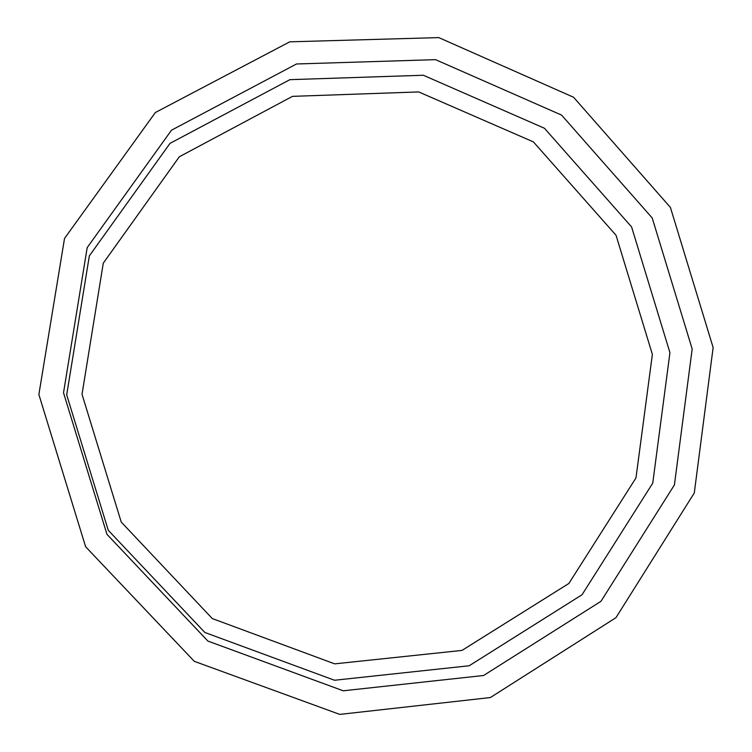 <?xml version="1.0" encoding="UTF-8"?>
<svg xmlns="http://www.w3.org/2000/svg" width="752" height="752" viewBox="0 0 752 752"><rect width="100%" height="100%" fill="white"/><g stroke="black" fill="none" stroke-linecap="round" stroke-linejoin="round"><path stroke-width="1.13" d="M635.976 477.924L652.369 354.371L616.029 235.254L533.403 141.902L418.685 91.932L292.472 96.359L179.314 156.773L103.287 263.144L82.024 394.302L121.232 522.057L212.299 618.567L334.678 663.856L461.991 650.414L568.879 583.458L635.976 477.924M652.745 483.141L669.938 352.669L631.577 226.907L544.439 128.254L423.329 75.247L289.887 79.665L170.027 143.35L89.338 255.887L66.693 394.866L108.269 530.301L204.864 632.488L334.527 680.25L469.201 665.755L582.048 594.747L652.745 483.141M674.412 484.918L692.178 348.984L652.219 217.977L561.575 115.094L435.53 59.652L296.514 63.976L171.484 130.199L87.194 247.596L63.516 392.788L106.963 534.324L207.89 641.061L343.232 690.797L483.592 675.493L600.998 601.29L674.412 484.918M694.293 492.945L713.131 347.527L670.408 207.42L573.569 97.252L438.754 37.6L289.736 41.83L155.363 112.518L64.522 238.431L38.869 394.499L85.606 546.723L194.27 661.318L339.782 714.4L490.342 697.555L615.944 617.693L694.293 492.945"/></g></svg>
